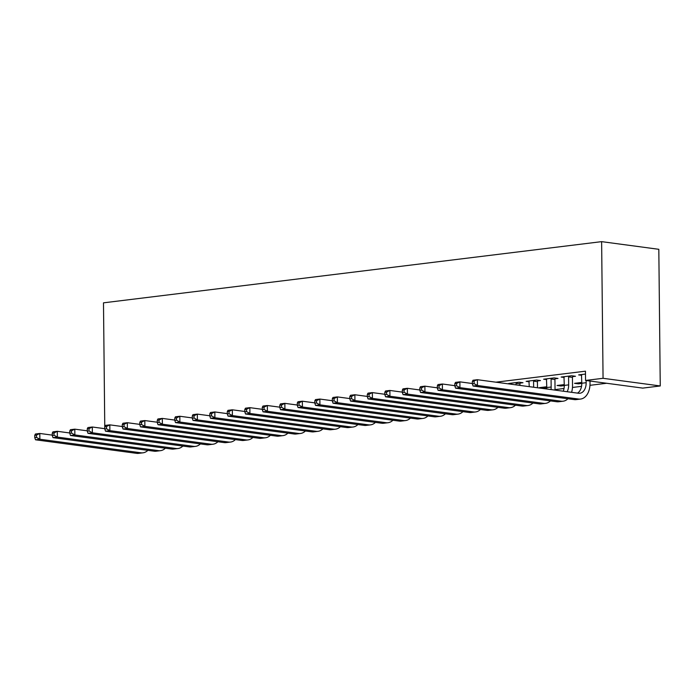 <?xml version="1.0" encoding="UTF-8"?>
<svg xmlns="http://www.w3.org/2000/svg" width="695" height="695" viewBox="0 0 695 695"><rect width="100%" height="100%" fill="white"/><g stroke="black" fill="none" stroke-linecap="round" stroke-linejoin="round"><path stroke-width="1.04" d="M554.957 389.617L564.027 388.505M572.463 387.463L581.533 386.351M589.968 385.317L606.631 383.266M495.9 382.181L585.459 371.182L585.555 380.443L642.745 388.105L660.25 385.96L658.817 249.305L601.627 241.643L103.486 302.838L104.789 429.015L106.535 428.806L106.517 426.487L104.763 426.704L105.44 425.392L109.819 424.862L109.88 430.648L211.045 444.209A17.514 11.485 83 0 0 213 444.218A17.514 11.485 83 0 0 217.883 441.751M546.783 387.74L543.403 388.158L539.537 387.645L546.774 386.75M520.147 383.075L522.988 382.728L519.122 382.207L508.618 383.501L511.694 383.909M581.793 383.44L578.405 383.857L574.548 383.336L581.784 382.45M555.157 378.775L557.998 378.428L554.132 377.906L543.629 379.201L546.696 379.609M585.485 374.058L578.631 374.9L581.706 375.309M572.654 376.62L575.495 376.273L571.638 375.76L561.134 377.046L564.201 377.455M537.652 380.921L540.493 380.573L536.627 380.061L526.124 381.346L529.199 381.755M564.288 385.595L560.908 386.012L557.043 385.49L564.279 384.604M585.555 380.443L603.06 378.297L601.627 241.643M660.25 385.96L603.06 378.297M578.396 382.867L578.405 383.857M560.891 385.013L560.908 386.012M543.394 387.167L543.403 388.158M581.472 374.544L581.793 383.249A11.676 7.654 -97 0 1 577.493 393.118M586.146 380.521L586.163 382.71A11.676 7.654 -97 0 1 579.856 393.266A11.676 7.654 -97 0 1 578.561 393.257L477.387 379.705L477.448 385.49L578.614 399.052A17.514 11.485 83 0 0 580.568 399.06A17.514 11.485 83 0 0 590.029 383.232L590.003 381.042M472.331 381.546L473.008 380.243L477.387 379.705L472.331 381.546L472.357 383.866L474.103 383.649L474.086 381.329M474.103 383.649L477.448 385.49L473.069 386.029L574.244 399.59A17.514 11.485 83 0 0 576.198 399.599L580.568 399.06M473.069 386.029L472.357 383.866M563.975 376.699L564.288 385.404A11.676 7.654 -97 0 1 563.245 391.207M572.854 375.917L572.445 377.376L568.58 376.864L568.658 384.865A11.676 7.654 -97 0 1 567.12 391.728M568.58 376.864L568.788 376.108M571.594 392.328A17.514 11.485 83 0 0 572.524 385.386L572.445 377.376M454.825 383.701L454.851 386.012L456.606 385.794L456.58 383.484L454.825 383.701L455.503 382.389L459.882 381.85L459.942 387.645L561.117 401.197A17.514 11.485 83 0 0 563.072 401.215A17.514 11.485 83 0 0 567.945 398.748M472.357 383.527L459.882 381.85L456.58 383.484M456.606 385.794L459.942 387.645L455.564 388.184L556.738 401.736A17.514 11.485 83 0 0 558.693 401.753L563.072 401.215M455.564 388.184L454.851 386.012M546.47 378.844L546.783 387.549A11.676 7.654 -97 0 1 546.739 388.991M555.357 378.071L554.94 379.531L551.074 379.01L551.161 387.019A11.676 7.654 -97 0 1 550.987 389.565M551.074 379.01L551.291 378.254M554.923 390.095A17.514 11.485 83 0 0 555.027 387.532L554.94 379.531M437.329 385.847L437.346 388.166L439.101 387.949L439.075 385.629L437.329 385.847L438.006 384.543L442.376 384.005L442.437 389.791L543.612 403.352A17.514 11.485 83 0 0 545.566 403.361A17.514 11.485 83 0 0 550.44 400.893M454.851 385.673L442.376 384.005L439.075 385.629M439.101 387.949L442.437 389.791L438.067 390.329L539.233 403.891A17.514 11.485 83 0 0 541.188 403.899L545.566 403.361M438.067 390.329L437.346 388.166M528.965 380.999L529.251 386.655M537.852 380.217L537.435 381.677L533.569 381.164L533.638 387.237M533.569 381.164L533.786 380.408M537.496 387.758L537.435 381.677M419.823 388.001L419.849 390.312L421.596 390.095L421.57 387.784L419.823 388.001L420.501 386.689L424.88 386.151L424.94 391.945L526.106 405.498A17.514 11.485 83 0 0 528.061 405.515A17.514 11.485 83 0 0 532.943 403.048M437.346 387.827L424.88 386.151L421.57 387.784M421.596 390.095L424.94 391.945L420.562 392.484L521.736 406.036A17.514 11.485 83 0 0 523.683 406.054L528.061 405.515M420.562 392.484L419.849 390.312M511.459 383.145L511.694 384.3M520.346 382.372L519.93 383.831L516.072 383.31L516.081 384.891M516.072 383.31L516.281 382.554M519.947 385.404L519.93 383.831M402.318 390.147L402.344 392.466L404.09 392.249L404.073 389.93L402.318 390.147L402.996 388.844L407.374 388.305L407.435 394.091L508.601 407.652A17.514 11.485 83 0 0 510.556 407.661A17.514 11.485 83 0 0 515.438 405.194M419.841 389.973L407.374 388.305L404.073 389.93M404.09 392.249L407.435 394.091L403.057 394.63L504.231 408.191A17.514 11.485 83 0 0 506.186 408.2L510.556 407.661M403.057 394.63L402.344 392.466M384.813 392.301L384.839 394.612L386.594 394.395L386.568 392.084L384.813 392.301L385.49 390.99L389.869 390.451L389.93 396.246L491.104 409.798A17.514 11.485 83 0 0 493.059 409.815A17.514 11.485 83 0 0 497.933 407.348M402.336 392.128L389.869 390.451L386.568 392.084M386.594 394.395L389.93 396.246L385.551 396.784L486.726 410.337A17.514 11.485 83 0 0 488.681 410.354L493.059 409.815M385.551 396.784L384.839 394.612M367.316 394.447L367.334 396.767L369.088 396.55L369.062 394.23L367.316 394.447L367.994 393.144L372.364 392.606L372.424 398.391L473.599 411.953A17.514 11.485 83 0 0 475.554 411.961A17.514 11.485 83 0 0 480.427 409.494M384.839 394.274L372.364 392.606L369.062 394.23M369.088 396.55L372.424 398.391L368.055 398.93L469.221 412.491A17.514 11.485 83 0 0 471.175 412.5L475.554 411.961M368.055 398.93L367.334 396.767M349.811 396.602L349.837 398.913L351.583 398.695L351.557 396.385L349.811 396.602L350.488 395.29L354.867 394.751L354.928 400.546L456.094 414.098A17.514 11.485 83 0 0 458.048 414.116A17.514 11.485 83 0 0 462.931 411.649M367.334 396.428L354.867 394.751L351.557 396.385M351.583 398.695L354.928 400.546L350.549 401.084L451.715 414.637A17.514 11.485 83 0 0 453.67 414.654L458.048 414.116M350.549 401.084L349.837 398.913M332.306 398.748L332.332 401.067L334.078 400.85L334.052 398.53L332.306 398.748L332.983 397.444L337.362 396.906L337.423 402.692L438.588 416.253A17.514 11.485 83 0 0 440.543 416.262A17.514 11.485 83 0 0 445.426 413.794M349.828 398.574L337.362 396.906L334.052 398.53M334.078 400.85L337.423 402.692L333.044 403.23L434.219 416.791A17.514 11.485 83 0 0 436.173 416.8L440.543 416.262M333.044 403.23L332.332 401.067M314.8 400.902L314.826 403.213L316.581 403.004L316.555 400.685L314.8 400.902L315.478 399.59L319.856 399.052L319.917 404.846L421.092 418.399A17.514 11.485 83 0 0 423.046 418.416A17.514 11.485 83 0 0 427.92 415.949M332.323 400.728L319.856 399.052L316.555 400.685M316.581 403.004L319.917 404.846L315.539 405.385L416.713 418.937A17.514 11.485 83 0 0 418.668 418.955L423.046 418.416M315.539 405.385L314.826 403.213M297.295 403.048L297.321 405.367L299.076 405.15L299.05 402.831L297.295 403.048L297.981 401.745L302.351 401.206L302.412 406.992L403.587 420.553A17.514 11.485 83 0 0 405.541 420.562A17.514 11.485 83 0 0 410.415 418.095M314.826 402.874L302.351 401.206L299.05 402.831M299.076 405.15L302.412 406.992L298.042 407.531L399.208 421.092A17.514 11.485 83 0 0 401.163 421.101L405.541 420.562M298.042 407.531L297.321 405.367M279.798 405.202L279.816 407.513L281.571 407.305L281.544 404.985L279.798 405.202L280.476 403.891L284.854 403.352L284.907 409.147L386.081 422.699A17.514 11.485 83 0 0 388.036 422.716A17.514 11.485 83 0 0 392.918 420.249M297.321 405.029L284.854 403.352L281.544 404.985M281.571 407.305L284.907 409.147L280.537 409.685L381.703 423.238A17.514 11.485 83 0 0 383.657 423.255L388.036 422.716M280.537 409.685L279.816 407.513M262.293 407.348L262.319 409.668L264.065 409.451L264.039 407.131L262.293 407.348L262.971 406.045L267.349 405.506L267.41 411.292L368.576 424.854A17.514 11.485 83 0 0 370.531 424.871A17.514 11.485 83 0 0 375.413 422.395M279.816 407.174L267.349 405.506L264.039 407.131M264.065 409.451L267.41 411.292L263.031 411.831L364.206 425.392A17.514 11.485 83 0 0 366.161 425.401L370.531 424.871M263.031 411.831L262.319 409.668M244.788 409.503L244.814 411.814L246.56 411.605L246.543 409.286L244.788 409.503L245.465 408.191L249.844 407.652L249.905 413.447L351.079 427.008A17.514 11.485 83 0 0 353.025 427.017A17.514 11.485 83 0 0 357.908 424.549M262.31 409.329L249.844 407.652L246.543 409.286M246.56 411.605L249.905 413.447L245.526 413.985L346.701 427.538A17.514 11.485 83 0 0 348.655 427.555L353.025 427.017M245.526 413.985L244.814 411.814M227.282 411.649L227.308 413.968L229.063 413.751L229.037 411.431L227.282 411.649L227.969 410.345L232.339 409.807L232.399 415.593L333.574 429.154A17.514 11.485 83 0 0 335.529 429.171A17.514 11.485 83 0 0 340.402 426.695M244.814 411.475L232.339 409.807L229.037 411.431M229.063 413.751L232.399 415.593L228.03 416.131L329.195 429.692A17.514 11.485 83 0 0 331.15 429.701L335.529 429.171M228.03 416.131L227.308 413.968M209.786 413.803L209.803 416.114L211.558 415.905L211.532 413.586L209.786 413.803L210.463 412.491L214.833 411.953L214.894 417.747L316.069 431.308A17.514 11.485 83 0 0 318.023 431.317A17.514 11.485 83 0 0 322.906 428.85M227.308 413.629L214.833 411.953L211.532 413.586M211.558 415.905L214.894 417.747L210.524 418.286L311.69 431.838A17.514 11.485 83 0 0 313.645 431.856L318.023 431.317M210.524 418.286L209.803 416.114M192.28 415.949L192.307 418.268L194.053 418.051L194.027 415.74L192.28 415.949L192.958 414.646L197.337 414.107L197.397 419.902L298.563 433.454A17.514 11.485 83 0 0 300.518 433.471A17.514 11.485 83 0 0 305.4 430.996M209.803 415.775L197.337 414.107L194.027 415.74M194.053 418.051L197.397 419.902L193.019 420.432L294.193 433.993A17.514 11.485 83 0 0 296.139 434.001L300.518 433.471M193.019 420.432L192.307 418.268M174.775 418.103L174.801 420.414L176.547 420.206L176.53 417.886L174.775 418.103L175.453 416.791L179.831 416.262L179.892 422.047L281.058 435.609A17.514 11.485 83 0 0 283.013 435.617A17.514 11.485 83 0 0 287.895 433.15M192.298 417.93L179.831 416.262L176.53 417.886M176.547 420.206L179.892 422.047L175.514 422.586L276.688 436.139A17.514 11.485 83 0 0 278.643 436.156L283.013 435.617M175.514 422.586L174.801 420.414M157.27 420.249L157.296 422.569L159.051 422.352L159.025 420.041L157.27 420.249L157.947 418.946L162.326 418.407L162.387 424.202L263.561 437.754A17.514 11.485 83 0 0 265.516 437.772A17.514 11.485 83 0 0 270.39 435.296M174.801 420.075L162.326 418.407L159.025 420.041M159.051 422.352L162.387 424.202L158.008 424.732L259.183 438.293A17.514 11.485 83 0 0 261.138 438.302L265.516 437.772M158.008 424.732L157.296 422.569M139.773 422.404L139.791 424.714L141.545 424.506L141.519 422.186L139.773 422.404L140.451 421.092L144.821 420.562L144.881 426.348L246.056 439.909A17.514 11.485 83 0 0 248.011 439.918A17.514 11.485 83 0 0 252.884 437.45M157.296 422.23L144.821 420.562L141.519 422.186M141.545 424.506L144.881 426.348L140.512 426.886L241.678 440.439A17.514 11.485 83 0 0 243.632 440.456L248.011 439.918M140.512 426.886L139.791 424.714M122.268 424.549L122.294 426.869L124.04 426.652L124.014 424.341L122.268 424.549L122.946 423.246L127.324 422.708L127.385 428.502L228.551 442.055A17.514 11.485 83 0 0 230.505 442.072A17.514 11.485 83 0 0 235.388 439.596M139.791 424.376L127.324 422.708L124.014 424.341M124.04 426.652L127.385 428.502L123.006 429.032L224.181 442.593A17.514 11.485 83 0 0 226.127 442.611L230.505 442.072M123.006 429.032L122.294 426.869M122.285 426.53L109.819 424.862L106.517 426.487M106.535 428.806L109.88 430.648L105.501 431.187L206.676 444.748A17.514 11.485 83 0 0 208.63 444.757L213 444.218M105.501 431.187L104.789 429.015M87.257 428.85L87.283 431.169L89.038 430.952L89.012 428.641L87.257 428.85L87.935 427.547L92.313 427.008L92.374 432.803L193.549 446.355A17.514 11.485 83 0 0 195.504 446.372A17.514 11.485 83 0 0 200.377 443.897M104.78 428.676L92.313 427.008L89.012 428.641M89.038 430.952L92.374 432.803L87.996 433.333L189.17 446.894A17.514 11.485 83 0 0 191.125 446.911L195.504 446.372M87.996 433.333L87.283 431.169M69.761 431.004L69.778 433.315L71.533 433.107L71.507 430.787L69.761 431.004L70.438 429.692L74.808 429.163L74.869 434.948L176.043 448.51A17.514 11.485 83 0 0 177.998 448.518A17.514 11.485 83 0 0 182.872 446.051M87.283 430.831L74.808 429.163L71.507 430.787M71.533 433.107L74.869 434.948L70.499 435.487L171.665 449.048A17.514 11.485 83 0 0 173.62 449.057L177.998 448.518M70.499 435.487L69.778 433.315M52.255 433.15L52.281 435.47L54.028 435.252L54.002 432.942L52.255 433.15L52.933 431.847L57.311 431.308L57.372 437.103L158.538 450.655A17.514 11.485 83 0 0 160.493 450.673A17.514 11.485 83 0 0 165.375 448.197M69.778 432.976L57.311 431.308L54.002 432.942M54.028 435.252L57.372 437.103L52.994 437.642L154.16 451.194A17.514 11.485 83 0 0 156.114 451.211L160.493 450.673M52.994 437.642L52.281 435.47M34.75 435.305L34.776 437.624L36.522 437.407L36.496 435.087L34.75 435.305L35.428 434.001L39.806 433.463L39.867 439.249L141.033 452.81A17.514 11.485 83 0 0 142.988 452.819A17.514 11.485 83 0 0 147.87 450.351M52.273 435.131L39.806 433.463L36.496 435.087M36.522 437.407L39.867 439.249L35.488 439.787L136.663 453.349A17.514 11.485 83 0 0 138.618 453.357L142.988 452.819M35.488 439.787L34.776 437.624M586.163 382.71L581.793 383.249M578.614 399.052L574.244 399.59M568.658 384.865L564.288 385.404M561.117 401.197L556.738 401.736M551.161 387.019L546.783 387.549M543.612 403.352L539.233 403.891M526.106 405.498L521.736 406.036M508.601 407.652L504.231 408.191M491.104 409.798L486.726 410.337M473.599 411.953L469.221 412.491M456.094 414.098L451.715 414.637M438.588 416.253L434.219 416.791M421.092 418.399L416.713 418.937M403.587 420.553L399.208 421.092M386.081 422.699L381.703 423.238M368.576 424.854L364.206 425.392M351.079 427.008L346.701 427.538M333.574 429.154L329.195 429.692M316.069 431.308L311.69 431.838M298.563 433.454L294.193 433.993M281.058 435.609L276.688 436.139M263.561 437.754L259.183 438.293M246.056 439.909L241.678 440.439M228.551 442.055L224.181 442.593M211.045 444.209L206.676 444.748M193.549 446.355L189.17 446.894M176.043 448.51L171.665 449.048M158.538 450.655L154.16 451.194M141.033 452.81L136.663 453.349"/></g></svg>
